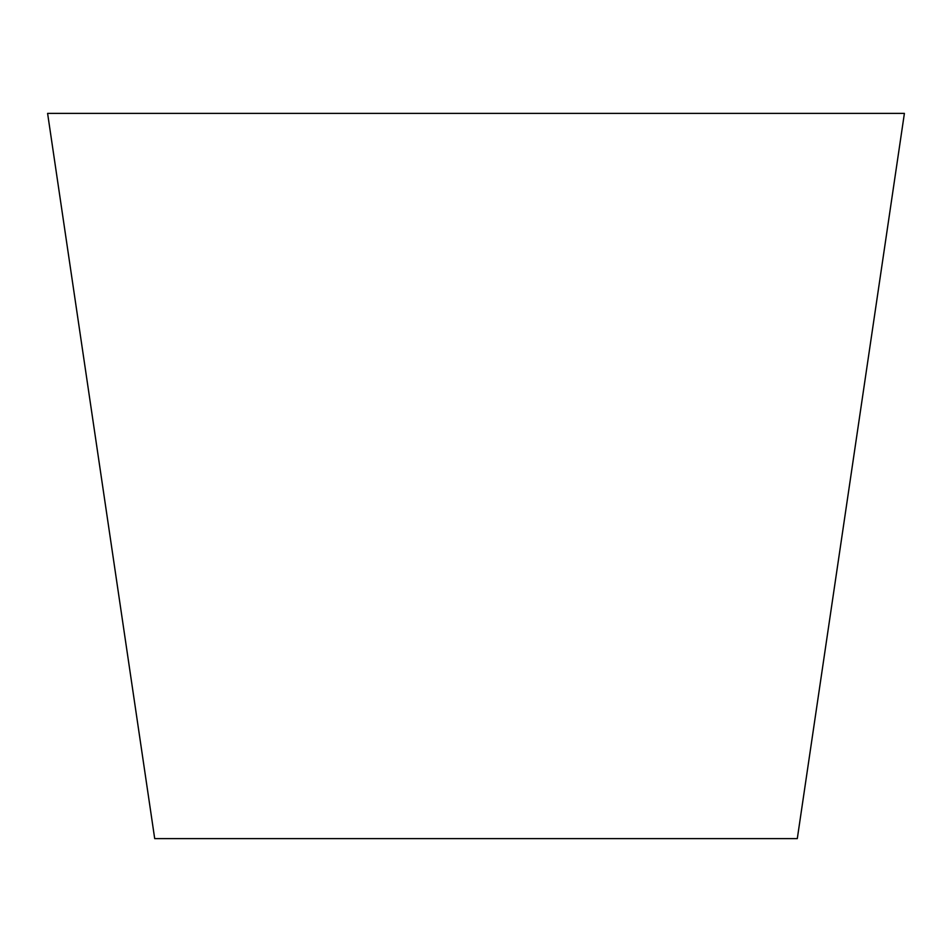 <?xml version="1.0" encoding="UTF-8"?>
<svg xmlns="http://www.w3.org/2000/svg" width="952" height="952" viewBox="0 0 952 952"><rect width="100%" height="100%" fill="white"/><g stroke="black" fill="none" stroke-linecap="round" stroke-linejoin="round"><path stroke-width="1.43" d="M476 113.383L904.4 113.383L797.3 838.617L154.7 838.617L47.6 113.383L476 113.383"/></g></svg>
